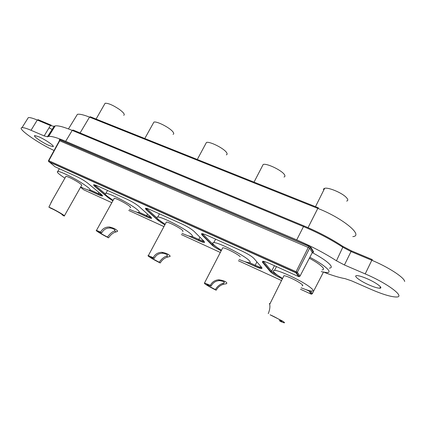 <?xml version="1.0" encoding="UTF-8"?>
<svg xmlns="http://www.w3.org/2000/svg" width="426" height="426" viewBox="0 0 426 426"><rect width="100%" height="100%" fill="white"/><g stroke="black" fill="none" stroke-linecap="round" stroke-linejoin="round"><path stroke-width="0.64" d="M369.358 285.079C360.38 281.24 352.813 275.622 356.738 275.617C358.772 275.617 362.18 276.634 366.972 278.663C376.195 282.576 383.778 288.29 379.768 288.216C377.633 288.184 374.161 287.14 369.358 285.079M49.022 145.468C42.35 142.651 32.238 135.638 34.831 135.569L38.638 136.703C45.465 139.568 55.604 146.666 52.92 146.645L49.022 145.468M351.498 250.882L342.845 246.361M49.096 127.747L52.739 129.855M54.043 150.469C38.191 143.322 16.428 128.04 22.019 127.646C23.494 127.475 26.497 128.354 31.034 130.281L44.144 135.915L50.433 125.537L51.28 125.191M51.061 125.1L38.154 119.695L37.296 120.031L50.433 125.537L54.054 126.346L47.595 136.778L44.144 135.915M47.595 136.778L48.702 136.389C51.519 136.075 57.185 137.71 65.689 141.294L296.72 239.875C311.401 246.212 324.649 253.188 336.46 260.787L342.792 247.229L342.584 246.191C331.215 238.725 318.398 231.994 304.137 225.988L303.493 226.579C318.068 232.724 331.167 239.609 342.792 247.229L351.019 251.553L351.588 250.919L372.345 259.61L371.802 260.265C388.342 267.097 404.396 277.55 404.668 281.49M344.426 264.977L365.21 273.913L371.802 260.265L351.019 251.553L344.426 264.977L336.46 260.787M365.21 273.913C387.9 283.471 406.148 297.428 396.137 297.002C390.78 296.831 382.378 294.27 370.934 289.329L351.652 280.878L345.081 278.647C339.607 277.699 332.674 275.606 324.287 272.374M312.886 252.16L313.701 252.101L311.145 247.575L308.818 246.111L59.725 139.648L59.219 139.824L59.555 140.207M59.725 139.648L59.715 140.793L59.347 140.745M59.858 139.861L48.527 160.591L297.353 272.262L309.691 248.102L59.715 140.793L48.868 160.693L48.862 161.832L295.9 272.778L296.177 271.543L308.85 246.313L59.858 139.861M308.818 246.111L310.538 247.501L309.691 248.102L312.279 252.613C318.03 255.685 322.69 258.577 326.273 261.292C331.689 265.574 332.717 267.858 329.351 268.146M311.145 247.575L310.538 247.501L313.105 252.027L312.279 252.613L299.989 276.165M313.701 252.101L313.105 252.027L312.231 252.698M323.403 272.193L312.317 293.69M305.996 289.637L308.797 290.915L309.851 290.788M48.5 161.225L55.007 166.758L75.711 176.092C80.663 178.435 84.715 180.821 87.857 183.249L101.622 194.677L102.602 195.955L102.155 195.151M123.732 115.318C125.122 114.583 123.668 112.602 119.365 109.386C112.97 105.131 108.215 103.087 105.11 103.257L104.578 104.189M64.912 178.159C58.538 173.973 56.173 171.731 57.819 171.433C60.188 171.252 72.298 177.04 81.153 182.626C88.619 187.413 91.441 189.948 89.62 190.236C88.123 190.156 85.157 189.064 80.706 186.961M65.753 176.694L65.977 176.3C68.192 176.715 71.983 178.531 77.34 181.748C81.015 184.091 82.41 185.342 81.536 185.496L64.422 215.774M63.778 215.87L64.289 216.014C65.061 216.051 63.559 214.949 59.789 212.702C55.007 209.949 51.37 208.096 48.883 207.142L50.982 208.373C53.543 209.171 64.14 215.284 62.084 214.768L63.778 215.87M52.382 200.113L48.883 207.142M173.057 134.334C173.984 134.03 173.962 133.237 172.988 131.948C170.049 127.795 156.64 120.904 153.892 122.124L153.269 123.252M113.119 200.358L107.15 196.12C105.02 194.315 104.604 193.393 105.909 193.356C109.514 192.957 132.071 204.778 137.726 210.045C139.552 211.679 139.834 212.494 138.567 212.494C136.948 212.398 133.881 211.312 129.376 209.246M100.579 232.101C102.544 228.597 105.51 226.898 109.466 227.005C112.906 227.788 115.324 228.853 116.729 230.205C117.746 230.881 117.89 231.323 117.145 231.536L116.01 231.925C113.241 232.649 110.755 234.609 108.55 237.82L107.464 237.037C101.558 233.996 98.656 232.213 98.747 231.675L101.713 232.915L100.579 232.101L96.473 230.386C95.898 230.29 96.143 230.626 97.213 231.393C100.089 233.341 103.869 235.487 108.55 237.82M113.998 198.777L114.264 198.303C116.058 198.127 126.927 203.82 129.781 206.429C130.713 207.249 130.867 207.659 130.244 207.664M107.464 237.037C109.823 233.853 112.171 231.819 114.509 230.945L114.61 230.876C115.606 229.981 114.37 229.055 110.914 228.096C106.862 227.649 103.795 229.252 101.713 232.915M226.307 154.835C227.266 154.542 227.372 153.823 226.637 152.668C224.23 148.498 209.619 141.134 206.434 142.47L205.71 143.823M165.144 224.326L158.291 219.411C156.56 217.819 156.379 217.02 157.753 217.01C161.981 216.637 186.545 229.385 191.359 234.47C192.792 235.887 192.85 236.584 191.53 236.558C189.762 236.441 186.583 235.36 181.987 233.32M153.195 257.65C155.085 254.2 157.971 252.416 161.853 252.298C165.655 252.975 168.217 254.029 169.537 255.456C170.352 256.042 170.389 256.404 169.66 256.532L167.753 257.032C164.771 257.794 162.253 259.775 160.197 262.975L159.244 262.246C153.211 259.152 150.357 257.384 150.682 256.947L154.191 258.412L153.195 257.65L148.344 255.627C147.731 255.515 147.859 255.786 148.733 256.452C151.358 258.3 155.181 260.478 160.197 262.975M166.06 222.622L166.369 222.052C168.472 221.898 180.304 228.027 182.765 230.557L182.892 231.616M159.244 262.246C161.486 259.003 163.935 256.958 166.593 256.101L166.96 255.909C168.195 255.009 166.896 254.13 163.051 253.262C159.122 253.124 156.166 254.839 154.191 258.412M283.982 177.014C284.951 176.737 285.186 176.092 284.685 175.086C282.96 170.927 266.873 163.004 263.183 164.473L262.352 166.076M221.451 250.275C217.718 247.969 215.114 246.084 213.639 244.615C212.324 243.251 212.377 242.586 213.804 242.607C218.772 242.277 245.791 256.132 249.524 260.957C250.547 262.139 250.387 262.709 249.034 262.661C247.107 262.517 243.778 261.436 239.05 259.413M210.29 285.377C212.084 282.012 214.858 280.148 218.607 279.781C222.867 280.308 225.599 281.325 226.802 282.843L226.627 283.663L223.65 284.238C220.524 285.069 218.021 287.06 216.131 290.218L215.338 289.558C209.166 286.405 206.37 284.659 206.945 284.323L211.12 286.07L210.29 285.377L204.512 282.97L204.555 283.599C206.882 285.329 210.742 287.534 216.131 290.218M222.399 248.443L222.75 247.767C225.226 247.634 238.235 254.301 240.189 256.708M215.338 289.558C217.345 286.368 219.811 284.328 222.734 283.434L223.847 282.981C225.168 282.092 223.741 281.309 219.555 280.622C215.78 280.809 212.968 282.624 211.12 286.07M346.663 201.088C348.452 200.524 348.101 199.086 345.598 196.769C340.709 192.232 328.009 187.152 324.644 188.329C323.606 188.622 323.297 189.245 323.707 190.214M309.851 257.261C315.65 260.345 320.363 263.247 323.989 265.962C329.431 270.206 330.485 272.443 327.152 272.667L321.22 271.639M282.587 278.439L277.922 275.462C273.178 272.113 272.06 270.419 274.562 270.382C279.158 270.265 300.09 279.946 308.855 286.325C313.286 289.547 314.239 291.134 311.715 291.086C309.601 290.91 306.081 289.813 301.166 287.784M309.345 258.236C313.488 260.483 316.88 262.592 319.521 264.562C323.845 267.922 324.697 269.695 322.077 269.887M283.556 276.485L283.956 275.691C286.256 275.659 296.368 280.34 300.671 283.45C302.875 285.042 303.365 285.83 302.135 285.819M281.048 321.715L283.956 322.77C285.095 322.988 284.52 322.365 282.225 320.89L270.084 314.798C275.148 316.88 284.099 322.088 281.373 321.364L279.291 320.613L281.048 321.715M270.047 303.61C269.557 303.126 269.424 303.387 269.658 304.398C270.244 306.699 269.78 309.782 268.274 313.658M304.015 225.934L73.064 130.031L72.202 130.399L303.493 226.579L296.72 239.875M48.702 136.389L55.194 125.883L54.054 126.346L55.194 125.883C58.074 125.425 63.746 126.932 72.202 130.399L65.689 141.294M27.562 118.811L28.318 117.608C29.82 117.363 32.813 118.172 37.296 120.031L31.034 130.281M352.803 236.622C364.102 235.828 342.818 218.101 317.817 208.394L308.041 227.654M318.424 207.845L317.817 208.394L89.519 117.118L80.093 132.949M318.291 207.792L90.339 116.772L89.519 117.118C83.581 114.78 79.54 113.854 77.399 114.338L68.458 128.913M59.219 139.824L59.571 140.133M263.311 261.319L263.007 262.272L263.8 261.713L271.596 271.17L274.477 265.707M90.253 189.916L98.299 193.59L98.907 192.419M277.677 275.292C274.514 273.545 272.486 272.171 271.596 271.17L270.835 271.703C272.48 273.567 276.208 275.84 282.023 278.529L282.443 278.721M263.007 262.272L262.448 262.198L270.297 271.628L270.835 271.703L263.007 262.272M263.8 261.713L263.572 261.367M282.087 278.135L282.023 278.529M270.297 271.628C272.246 273.545 276.165 275.899 282.06 278.689L282.385 278.838M311.108 294.11L308.802 290.521M310.447 290.91L312.354 293.631L311.044 294.084L300.458 289.227M281.538 280.542L238.368 260.739M220.317 252.458L181.322 234.566M163.93 226.589L128.721 210.433M111.83 202.685L83.72 189.788L80.546 187.243M101.851 194.868L98.299 193.59L98.257 194.623C100.786 195.768 102.235 196.21 102.602 195.955M87.985 189.927L98.257 194.623M48.505 160.639L48.718 161.603L295.862 272.565L296.549 272.853L297.353 272.262L300.037 276.085L299.244 276.666L298.605 276.586L270.127 263.747M298.695 276.623L295.9 272.778L296.549 272.853L299.244 276.666L299.968 276.197M244.79 261.644L255.062 266.341C258.273 267.794 260.494 268.566 261.718 268.646L261.974 267.832L253.79 258.284C251.585 256.143 247.41 253.624 241.26 250.733L207.851 235.669C204.602 234.225 202.51 233.554 201.573 233.661L201.833 234.79L211.94 245.003C213.628 246.563 216.712 248.496 221.185 250.792M188.409 235.855L198.708 240.568C201.668 241.904 203.596 242.554 204.491 242.506L204.267 241.505L193.883 231.19C191.301 228.932 187.163 226.456 181.46 223.772L150.756 209.927C147.779 208.607 145.98 208.058 145.367 208.287L146.081 209.576L158.073 220.428L164.862 224.859M136.293 212.02L146.592 216.733C149.329 217.968 151.001 218.506 151.613 218.346L150.98 217.191L138.754 206.264C135.867 203.91 131.767 201.477 126.463 198.974L98.15 186.21C95.413 184.996 93.874 184.554 93.534 184.889L94.631 186.316L108.199 197.675L112.863 200.827M270.036 263.705C266.479 262.123 264.04 261.314 262.725 261.271L262.448 262.198M263.492 261.351L262.725 261.271M201.833 234.79L203.106 234.316L202.669 233.757M202.419 233.709L201.573 233.661M261.548 267.336L261.718 268.646M261.314 267.352L261.239 267.347C260.094 267.24 258.103 266.543 255.265 265.254L255.062 266.341M256.857 261.862L255.265 265.254L249.551 262.645M216.632 247.085L213.165 244.556L211.94 245.003M213.32 244.268L213.165 244.556L203.106 234.316M146.081 209.576L147.284 209.118L146.619 208.367M159.132 220.135L158.445 220.498L146.464 209.645L146.288 208.298L145.367 208.287M204.081 241.313L204.491 242.506M204.027 241.265L198.851 239.497L198.708 240.568M199.959 237.223L198.851 239.497L192.217 236.467M164.899 224.784C161.811 223.08 159.659 221.653 158.445 220.498L158.073 220.428M156.992 217.952L147.284 209.118M94.631 186.316L95.77 185.864L94.865 184.943M109.003 197.568L108.513 197.739L94.955 186.375C94.093 185.353 93.906 184.863 94.407 184.911L93.534 184.889M151.166 217.366L151.613 218.346M137.039 212.233L146.501 216.557C151.363 218.384 149.782 217.398 150.958 217.18L146.682 215.678L146.592 216.733M147.492 214.076L146.682 215.678L139.281 212.302M112.895 200.763L108.199 197.675M105.153 193.755L95.77 185.864M54.256 126.123L47.377 136.858M28.047 118.034L22.019 127.646M380.439 286.799L379.768 288.216M53.213 146.134L52.92 146.645M76.771 115.361L77.399 114.338M307.189 290.037L309.393 290.995L311.63 294.158L312.29 293.738M88.613 190.092L98.145 194.448C100.653 195.406 101.851 195.598 101.745 195.017L101.899 194.916M202.313 233.746L202.291 234.859L212.382 245.078C213.857 246.59 216.807 248.464 221.227 250.701M261.351 267.102L261.239 267.347C259.897 267.789 260.355 268.364 255.009 266.175L245.813 261.974M203.932 241.169L203.889 241.265C201.78 241.542 204.741 242.591 198.633 240.397L189.282 236.121M96.074 119.062L105.11 103.257M57.819 171.433L59.374 168.728M50.96 202.6L65.977 176.3M144.792 138.519L153.892 122.124M105.909 193.356L107.533 190.443M96.473 230.386L114.264 198.303M116.01 231.925L114.61 230.876M110.914 228.091L109.466 227.005M114.972 230.109L114.509 230.945M197.291 159.478L206.434 142.47M157.753 217.01L159.462 213.852M148.344 255.627L166.369 222.052M167.753 257.032L166.593 256.101M163.051 253.262L161.853 252.298M167.407 255.067L166.96 255.909M254.024 182.131L263.183 164.473M213.804 242.607L215.599 239.162M204.512 282.97L222.75 247.767M223.65 284.238L222.734 283.434M219.555 280.622L218.607 279.781M224.273 282.156L223.847 282.981M281.549 321.012L281.373 321.364M315.496 206.674L324.644 188.329M274.562 270.382L276.458 266.601M269.658 304.398L283.956 275.691"/></g></svg>
